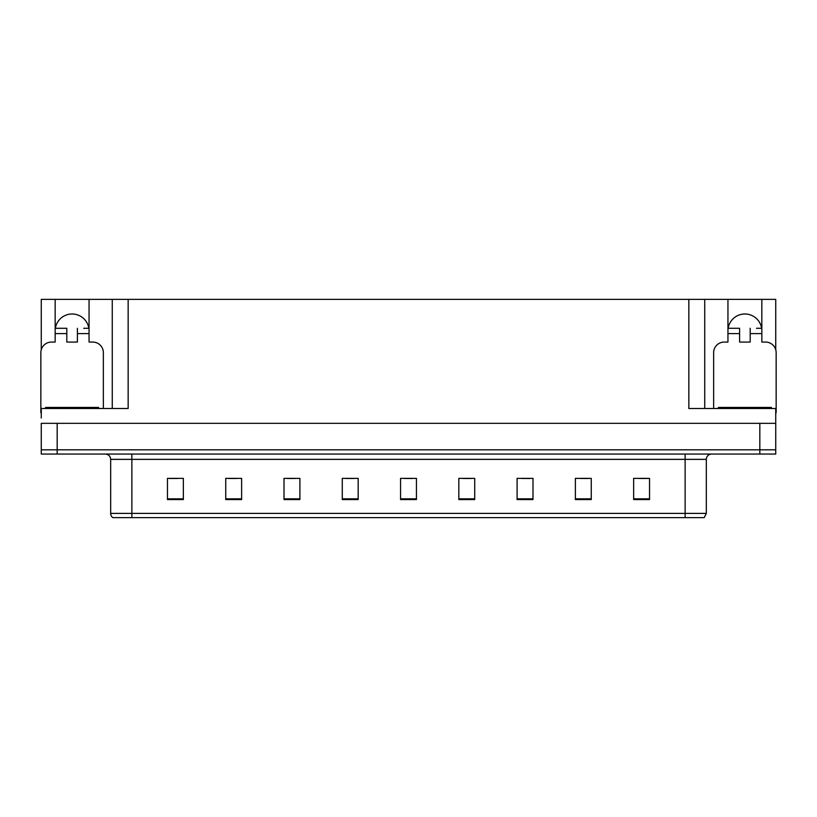 <?xml version="1.0" encoding="UTF-8"?>
<svg xmlns="http://www.w3.org/2000/svg" width="817" height="817" viewBox="0 0 817 817"><rect width="100%" height="100%" fill="white"/><g stroke="black" fill="none" stroke-linecap="round" stroke-linejoin="round"><path stroke-width="1.23" d="M55.362 328.291A16.953 16.953 0 0 1 88.849 328.291M41.269 412.748A10.59 10.59 0 0 0 40.85 412.738L40.85 352.658A10.59 10.59 0 0 1 51.44 342.068L55.158 342.068L55.158 333.591L66.81 333.591L66.81 342.068L77.401 342.068L77.401 333.591L89.053 333.591L89.053 299.369L688.843 299.369L688.843 408.5L775.731 408.5L775.731 423.329L41.269 423.329L41.269 449.82L57.17 449.82L41.269 449.82L41.269 454.058L57.17 454.058L57.17 449.82L759.83 449.82L57.17 449.82L57.17 423.329M41.269 418.038L41.269 408.5L128.157 408.5L128.157 299.369M66.81 333.591L66.81 328.291L55.158 328.291L55.158 299.369L41.269 299.369L41.269 349.696M57.17 454.058L775.731 454.058L775.731 449.82L759.83 449.82L775.731 449.82L775.731 418.038M713.639 408.5L713.639 352.658A10.59 10.59 0 0 1 724.23 342.068L727.947 342.068L727.947 333.591L739.599 333.591L739.599 342.068L750.19 342.068L750.19 333.591L761.842 333.591L761.842 299.369L775.731 299.369L775.731 349.696M112.266 299.369L112.266 408.5M688.843 299.369L704.734 299.369L704.734 408.5M704.734 299.369L727.947 299.369L727.947 333.591M761.842 299.369L727.947 299.369M55.158 299.369L89.053 299.369M761.638 328.291A16.953 16.953 0 0 0 728.151 328.291M706.327 513.393L704.213 517.631L685.136 517.631L685.136 513.393L706.327 513.393L706.327 459.358A5.3 5.3 0 0 1 711.627 454.058M685.136 517.631L112.787 517.631A5.3 5.3 0 0 1 110.673 513.393L110.673 459.358C110.356 456.141 108.59 454.375 105.373 454.058M649.535 499.565L649.535 478.374L633.645 478.374L633.645 499.565L649.535 499.565M591.263 499.565L591.263 478.374L575.372 478.374L575.372 499.565L591.263 499.565M532.99 499.565L532.99 478.374L517.1 478.374L517.1 499.565L532.99 499.565M474.718 499.565L474.718 478.374L458.827 478.374L458.827 499.565L474.718 499.565M183.355 499.565L183.355 478.374L167.465 478.374L167.465 499.565L183.355 499.565M241.628 499.565L241.628 478.374L225.737 478.374L225.737 499.565L241.628 499.565M299.9 499.565L299.9 478.374L284.01 478.374L284.01 499.565L299.9 499.565M358.173 499.565L358.173 478.374L342.282 478.374L342.282 499.565L358.173 499.565M416.445 499.565L416.445 478.374L400.555 478.374L400.555 499.565L416.445 499.565M521.92 478.486L529.865 478.486M580.621 478.486L588.567 478.486M639.313 478.486L647.258 478.486M345.826 478.486L353.771 478.486M287.135 478.486L295.08 478.486M228.433 478.486L236.379 478.486M169.742 478.486L177.687 478.486M463.229 478.486L471.174 478.486M404.527 478.486L412.473 478.486M89.053 333.591L89.053 342.068L92.77 342.068A10.59 10.59 0 0 1 103.361 352.658L103.361 408.5M89.053 328.291L83.712 328.291M77.401 328.291L77.401 333.591M55.158 328.291L55.158 333.591M60.499 328.291L66.81 328.291M739.599 333.591L739.599 328.291L727.947 328.291M761.842 333.591L761.842 342.068L765.56 342.068A10.59 10.59 0 0 1 776.15 352.658L776.15 412.738A10.59 10.59 0 0 0 775.731 412.748M761.842 328.291L756.501 328.291M750.19 328.291L750.19 333.591M733.288 328.291L739.599 328.291M45.619 408.5L45.619 407.438L98.591 407.438L98.591 408.5M718.409 408.5L718.409 407.438L771.381 407.438L771.381 408.5M759.83 423.329L759.83 454.058M685.136 454.058L685.136 459.358L110.673 459.358M706.327 459.358L685.136 459.358L685.136 513.393L131.864 513.393L131.864 517.631M110.673 513.393L131.864 513.393L131.864 454.058M416.445 498.83L400.555 498.83M358.173 498.83L342.282 498.83M299.9 498.83L284.01 498.83M241.628 498.83L225.737 498.83M183.355 498.83L167.465 498.83M474.718 498.83L458.827 498.83M532.99 498.83L517.1 498.83M591.263 498.83L575.372 498.83M649.535 498.83L633.645 498.83M95.946 407.438L95.946 408.5M48.264 407.438L48.264 408.5M768.736 407.438L768.736 408.5M721.054 407.438L721.054 408.5"/></g></svg>
